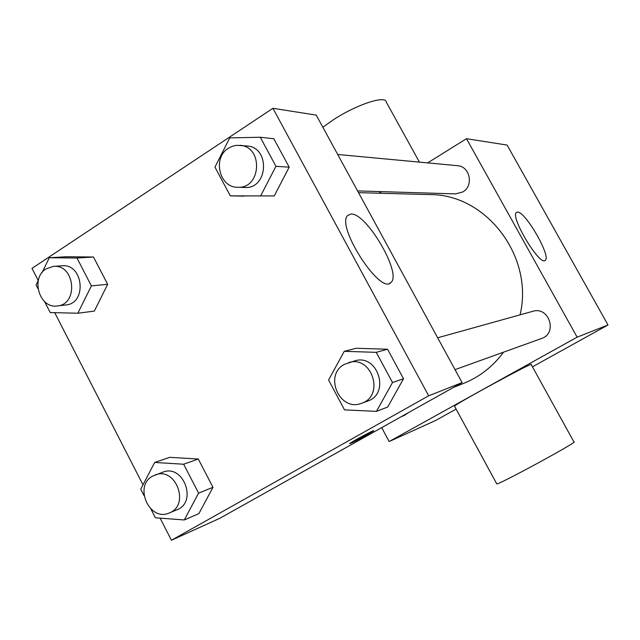 <?xml version="1.0" encoding="UTF-8"?>
<svg xmlns="http://www.w3.org/2000/svg" width="640" height="640" viewBox="0 0 640 640"><rect width="100%" height="100%" fill="white"/><g stroke="black" fill="none" stroke-linecap="round" stroke-linejoin="round"><path stroke-width="0.96" d="M427.648 162.896L466.488 138.696L507.112 145.08L608 324.976L532.456 366.832M456.128 409.112L435.6 420.488L389.152 441.544L381.696 427.632M453.504 387.408L463.6 383.392C479.624 376.92 492.944 366.512 503.552 352.168M520.08 314.84C534.104 256.696 486.328 194.184 430.072 194.608L358.52 192.656M466.488 138.696L577.136 337.168L389.152 441.544M378.976 193.216L381.496 191.64M455.024 369.64L541.496 338.512C557.944 333.376 549.072 305.992 532.704 311.328L437.656 337.792M401.072 416.776L404.36 415.408L408.416 412.664M337.696 154.472L457.368 165.672C470 166.2 474.032 185.84 462.76 191.968L455.528 193.896L357.568 190.912M577.136 337.168L608 324.976M517.44 212.112C525.152 210.912 551.68 257.032 545.176 260.376C539.736 266.408 509.672 216.176 516.488 212.448L517.44 212.112M454.616 406.328L454.52 406.152C455.664 403.784 536.36 360.104 531.232 364.616L573.904 441.904C580.688 440.28 499.544 484.496 496.784 483.92L496.672 483.704M419.424 162.12L386.288 102.112C385.944 94.88 356.208 104.64 333.016 120.008L322.864 127.256M38.232 280.52L32 268.376L272.92 108.304L316.232 115.104L462.088 382.6L219.64 518.392L171.432 540.248L160.088 518.136M143 484.816L54.72 312.664M344.248 351.32L356.152 348.272L387.56 349.24L403.512 378.76L387.728 407.008L376.448 411.352L344.52 409.888L328.584 380.024L344.248 351.32L376.248 352.336L392.52 382.512L376.448 411.352M42.136 272.48L49.288 257.744L66.24 256.752L93.488 257.008L107.664 284.32L94.312 311.12L77.848 313.224L50.224 312.56L44.624 301.64M272.92 108.304L428.672 395.8L171.432 540.248M144.024 495.6L140.728 489.168L154.68 462.456L169.808 457.32L198.296 459.024L212.976 487.32L198.888 513.632L184.288 519.96L155.392 517.776L150.928 509.072M260.28 137.256L273.816 138.736L289.184 167.168L274.248 195.936L230.296 195.88L214.952 167.12L229.752 137.888L260.28 137.256L275.944 166.304L260.76 195.688M428.672 395.8L462.088 382.6M350.912 214.056C366.376 212.376 402.472 274.2 390.872 282.544C380.48 295.416 335.536 225.752 347.72 215.432L350.912 214.056M366.352 435.224C355.968 440.928 350.432 443.696 349.752 443.528C351.352 441.896 376.24 428.672 373.512 430.896L366.352 435.224M373.504 430.88L366.344 435.216L349.624 443.688M237.624 187.264L244.736 187.48C268.2 189.304 270.512 147.12 246.944 145.976L236.44 145.328L232.288 146.288L228.432 148.232C212.28 157.808 219.296 187.656 237.624 187.264C261.296 189.104 263.624 146.464 239.84 145.312M230.296 195.88L244.328 196.12M273.816 138.736L289.184 167.168L274.248 195.936M275.944 166.304L289.184 167.168M361.512 403.304L367.424 401.176C390.736 393.944 377.816 353.288 354.664 360.904L344.272 364.424C323.488 375.272 339.784 412.232 361.512 403.304C385.048 396.008 371.984 354.904 348.616 362.592M356.152 348.272L387.56 349.24L403.512 378.76L387.728 407.008M376.248 352.336L387.56 349.24M392.52 382.512L403.512 378.76M49.288 257.744L76.968 258.016L91.384 285.888L77.848 313.224M37.96 288.64L36.072 284.952L38.392 280.184M57.304 305.944L65.896 304.952C87.336 303.496 83.376 263.304 62.008 265.784L53.376 266.384L46.024 268.904C30.232 278.2 39.584 308.976 57.304 305.944C78.92 304.48 74.912 263.872 53.376 266.384M66.24 256.752L93.488 257.008L107.664 284.32L94.312 311.12M76.968 258.016L93.488 257.008M91.384 285.888L107.664 284.32M154.68 462.456L183.648 464.232L198.592 493.128L184.288 519.96M169.28 512.952L176.88 509.8C197.768 502.24 183.432 463.728 162.92 472.16L152.56 476.144C133.384 486.128 149.664 522.152 169.28 512.952C190.344 505.328 175.872 466.408 155.192 474.92M169.808 457.32L198.296 459.024L212.976 487.32L198.888 513.632M183.648 464.232L198.296 459.024M198.592 493.128L212.976 487.32M454.52 406.152L496.784 483.92M389.52 283.352L390.872 282.544"/></g></svg>
